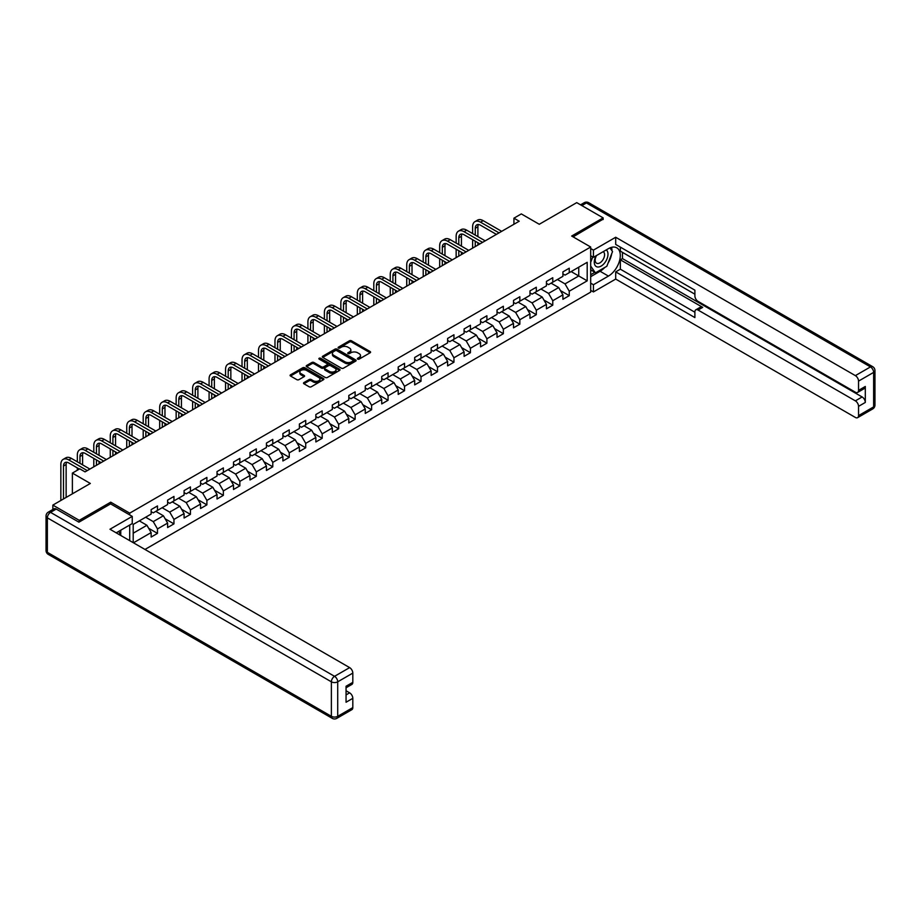 <?xml version="1.0" encoding="UTF-8"?>
<svg xmlns="http://www.w3.org/2000/svg" width="921" height="921" viewBox="0 0 921 921"><rect width="100%" height="100%" fill="white"/><g stroke="black" fill="none" stroke-linecap="round" stroke-linejoin="round"><path stroke-width="1.38" d="M357.693 359.132A1.025 0.587 0 0 0 359.144 359.132L370.161 352.766A1.462 0.84 0 0 0 370.587 352.167A1.462 0.84 0 0 0 370.161 351.569L351.5 340.805A1.462 0.84 0 0 0 349.427 340.805L338.421 347.159A1.025 0.587 0 0 0 339.872 348L341.288 347.171A4.686 2.705 0 0 1 347.931 347.171L349.485 348.069A4.686 2.705 0 0 1 350.855 349.992A4.686 2.705 0 0 1 349.485 351.903L348.057 352.72A1.025 0.587 0 0 0 349.508 353.56L350.936 352.743A4.686 2.705 0 0 1 357.567 352.743L359.121 353.641A4.686 2.705 0 0 1 360.491 355.552A4.686 2.705 0 0 1 359.121 357.463L357.693 358.292A1.025 0.587 0 0 0 357.693 359.132L357.693 358.292M303.93 382.572A1.462 0.84 0 0 0 303.504 383.171A1.462 0.84 0 0 0 303.93 383.758L309.168 386.785A1.462 0.84 0 0 0 311.24 386.785L323.467 379.728A1.462 0.84 0 0 0 323.893 379.13A1.462 0.84 0 0 0 323.467 378.531L304.816 367.755A1.462 0.84 0 0 0 302.744 367.755L290.518 374.824A1.462 0.84 0 0 0 290.08 375.411A1.462 0.84 0 0 0 290.518 376.01L296.838 379.659A1.462 0.84 0 0 0 298.911 379.659L304.137 376.643A1.462 0.84 0 0 0 304.575 376.044A1.462 0.84 0 0 0 304.137 375.446L301.006 373.638A3.926 2.268 0 0 1 299.855 372.038A3.926 2.268 0 0 1 302.272 369.943A3.926 2.268 0 0 1 306.555 370.438L318.827 377.529A3.926 2.268 0 0 1 319.978 379.13A3.926 2.268 0 0 1 317.561 381.213A3.926 2.268 0 0 1 313.29 380.73L311.24 379.544A1.462 0.84 0 0 0 309.168 379.544L303.93 382.572L303.93 383.758L309.168 380.764L309.168 379.544M603.14 219.52L603.14 217.874L576.742 202.632L539.269 224.275L521.309 213.914L513.93 218.173L519.202 221.224L85.054 471.874L79.77 468.835L72.379 473.095L72.379 493.829M110.716 503.937L110.716 502.175L79.252 520.342L52.854 505.099L90.339 483.456L72.379 473.095M110.716 502.175L129.711 513.147L590.683 247.012L590.683 292.118L144.977 549.446M603.14 217.874L571.676 236.041L590.683 247.012M341.392 368.181A1.462 0.84 0 0 0 343.475 368.181L355.702 361.113A1.462 0.84 0 0 0 356.128 360.514A1.462 0.84 0 0 0 355.702 359.915L337.04 349.151A1.462 0.84 0 0 0 334.968 349.151L322.741 356.208A1.462 0.84 0 0 0 322.315 356.807A1.462 0.84 0 0 0 322.741 357.406L341.392 368.181M319.575 359.351A1.025 0.587 0 0 1 320.623 359.489L339.561 370.426L327.358 377.483A1.462 0.84 0 0 1 325.286 377.483L306.624 366.708L311.862 363.714L311.862 362.494L306.624 365.51A1.462 0.84 0 0 0 306.198 366.109A1.462 0.84 0 0 0 306.624 366.708L306.624 365.51M311.862 363.714A1.462 0.84 0 0 1 313.934 363.714L313.934 362.494A1.462 0.84 0 0 0 311.862 362.494M313.934 362.494L321.498 366.857A1.462 0.84 0 0 0 323.57 366.857L327.047 364.854A1.462 0.84 0 0 0 327.473 364.255A1.462 0.84 0 0 0 327.047 363.657L319.173 359.109A1.025 0.587 0 0 1 320.623 358.269L339.584 369.229A1.462 0.84 0 0 1 340.01 369.828A1.462 0.84 0 0 1 339.584 370.426L339.584 369.229M52.854 509.497L52.854 505.099M79.252 520.342L79.252 521.988M129.711 540.639L129.711 525.039M129.711 514.92L129.711 513.147M148.672 528.297L157.479 533.386L157.479 528.93L167.622 523.082L167.622 527.537L173.954 523.876L173.954 519.421L184.085 513.573L184.085 518.028L190.428 514.367L190.428 509.912L200.559 504.063L200.559 508.519L206.891 504.858L206.891 500.402L217.034 494.554L217.034 499.009L223.366 495.348L223.366 490.893L233.497 485.045L233.497 489.5L239.84 485.839L239.84 481.384L249.971 475.535L249.971 479.991L256.303 476.33L256.303 471.874L266.445 466.026L266.445 470.481L272.777 466.82L272.777 462.365L282.908 456.517L282.908 460.972L289.252 457.311L289.252 452.856L299.383 447.007L299.383 451.463L305.714 447.802L305.714 443.346L315.857 437.498L315.857 441.953L322.189 438.292L322.189 433.837L332.32 427.989L332.32 432.444L338.663 428.783L338.663 424.328L348.794 418.479L348.794 422.935L355.126 419.274L355.126 414.83L365.269 408.97L365.269 413.425L371.6 409.764L371.6 405.321L381.731 399.461L381.731 403.916L388.075 400.255L388.075 395.811L398.206 389.951L398.206 394.407L404.538 390.746L404.538 386.302L414.68 380.442L414.68 384.897L421.012 381.236L421.012 376.793L431.143 370.933L431.143 375.388L437.487 371.727L437.487 367.283L447.618 361.423L447.618 365.879L453.949 362.218L453.949 357.774L464.092 351.914L464.092 356.369L470.424 352.708L470.424 348.265L480.555 342.405L480.555 346.86L486.898 343.199L486.898 338.755L497.029 332.895L497.029 337.351L503.361 333.69L503.361 329.246L513.504 323.386L513.504 327.841L519.835 324.18L519.835 319.737L529.978 313.877L529.978 318.332L536.31 314.671L536.31 310.227L546.441 304.367L546.441 308.823L552.773 305.162L552.773 300.718L562.915 294.858L562.915 299.313L569.247 295.653L569.247 291.209L587.195 280.836L587.195 262.312L578.745 267.182L578.745 275.966L587.195 280.836M157.479 533.386L151.148 537.047L151.148 532.591L133.464 542.803M133.2 542.653L133.2 524.429L151.148 514.056L151.148 509.612L157.479 505.951L157.479 510.407L167.622 504.547L167.622 500.103L173.954 496.442L173.954 500.897L184.085 495.038L184.085 490.594L190.428 486.933L190.428 491.388L200.559 485.528L200.559 481.084L206.891 477.423L206.891 481.879L217.034 476.019L217.034 471.575L223.366 467.914L223.366 472.369L233.497 466.51L233.497 462.066L239.84 458.405L239.84 462.86L249.971 457L249.971 452.556L256.303 448.895L256.303 453.351L266.445 447.502L266.445 443.047L272.777 439.386L272.777 443.841L282.908 437.993L282.908 433.538L289.252 429.877L289.252 434.332L299.383 428.484L299.383 424.028L305.714 420.367L305.714 424.823L315.857 418.974L315.857 414.519L322.189 410.858L322.189 415.313L332.32 409.465L332.32 405.01L338.663 401.349L338.663 405.804L348.794 399.956L348.794 395.5L355.126 391.839L355.126 396.295L365.269 390.446L365.269 385.991L371.6 382.33L371.6 386.785L381.731 380.937L381.731 376.482L388.075 372.821L388.075 377.276L398.206 371.428L398.206 366.972L404.538 363.311L404.538 367.767L414.68 361.918L414.68 357.463L421.012 353.802L421.012 358.257L431.143 352.409L431.143 347.954L437.487 344.293L437.487 348.748L447.618 342.9L447.618 338.444L453.949 334.784L453.949 339.239L464.092 333.39L464.092 328.935L470.424 325.274L470.424 329.73L480.555 323.881L480.555 319.426L486.898 315.765L486.898 320.22L497.029 314.372L497.029 309.917L503.361 306.256L503.361 310.711L513.504 304.863L513.504 300.407L519.835 296.746L519.835 301.202L529.978 295.353L529.978 290.898L536.31 287.237L536.31 291.692L546.441 285.844L546.441 281.389L552.773 277.728L552.773 282.183L562.915 276.335L562.915 271.879L569.247 268.218L569.247 272.674L587.195 262.312M155.799 511.374L163.397 515.772L153.254 521.62L145.656 517.234M151.148 511.627L153.254 512.847L157.479 510.407M153.254 521.62L157.479 528.93M163.397 515.772L167.622 523.082M172.262 501.864L179.871 506.262L169.729 512.111L162.131 507.724M167.622 502.118L169.729 503.338L173.954 500.897M169.729 512.111L173.954 519.421M179.871 506.262L184.085 513.573M188.736 492.355L196.334 496.753L186.203 502.601L178.593 498.215M184.085 492.608L186.203 493.829L190.428 491.388M186.203 502.601L190.428 509.912M196.334 496.753L200.559 504.063M205.21 482.857L212.809 487.244L202.666 493.092L195.068 488.706M200.559 483.099L202.666 484.319L206.891 481.879M202.666 493.092L206.891 500.402M212.809 487.244L217.034 494.554M221.673 473.348L229.283 477.734L219.14 483.583L211.542 479.196M217.034 473.59L219.14 474.81L223.366 472.369M219.14 483.583L223.366 490.893M229.283 477.734L233.497 485.045M238.148 463.839L245.746 468.225L235.615 474.073L228.005 469.687M233.497 464.08L235.615 465.301L239.84 462.86M235.615 474.073L239.84 481.384M245.746 468.225L249.971 475.535M254.622 454.329L262.22 458.716L252.078 464.564L244.479 460.178M249.971 454.571L252.078 455.791L256.303 453.351M252.078 464.564L256.303 471.874M262.22 458.716L266.445 466.026M271.085 444.82L278.695 449.206L268.552 455.055L260.954 450.668M266.445 445.062L268.552 446.282L272.777 443.841M268.552 455.055L272.777 462.365M278.695 449.206L282.908 456.517M287.559 435.311L295.157 439.697L285.026 445.545L277.428 441.159M282.908 435.552L285.026 436.773L289.252 434.332M285.026 445.545L289.252 452.856M295.157 439.697L299.383 447.007M304.034 425.801L311.632 430.188L301.501 436.036L293.891 431.65M299.383 426.043L301.501 427.263L305.714 424.823M301.501 436.036L305.714 443.346M311.632 430.188L315.857 437.498M320.496 416.292L328.106 420.678L317.964 426.527L310.365 422.14M315.857 416.534L317.964 417.754L322.189 415.313M317.964 426.527L322.189 433.837M328.106 420.678L332.32 427.989M336.971 406.783L344.569 411.169L334.438 417.017L326.84 412.631M332.32 407.024L334.438 408.245L338.663 405.804M334.438 417.017L338.663 424.328M344.569 411.169L348.794 418.479M353.445 397.273L361.044 401.66L350.913 407.508L343.303 403.122M348.794 397.515L350.913 398.735L355.126 396.295M350.913 407.508L355.126 414.83M361.044 401.66L365.269 408.97M369.908 387.764L377.518 392.15L367.375 397.999L359.777 393.612M365.269 388.006L367.375 389.226L371.6 386.785M367.375 397.999L371.6 405.321M377.518 392.15L381.731 399.461M386.383 378.255L393.981 382.641L383.85 388.489L376.252 384.103M381.731 378.496L383.85 379.717L388.075 377.276M383.85 388.489L388.075 395.811M393.981 382.641L398.206 389.951M402.857 368.745L410.455 373.132L400.324 378.98L392.714 374.594M398.206 368.987L400.324 370.207L404.538 367.767M400.324 378.98L404.538 386.302M410.455 373.132L414.68 380.442M419.32 359.236L426.93 363.622L416.787 369.471L409.189 365.084M414.68 359.478L416.787 360.698L421.012 358.257M416.787 369.471L421.012 376.793M426.93 363.622L431.143 370.933M435.794 349.727L443.392 354.113L433.261 359.961L425.663 355.575M431.143 349.968L433.261 351.189L437.487 348.748M433.261 359.961L437.487 367.283M443.392 354.113L447.618 361.423M452.269 340.217L459.867 344.604L449.736 350.452L442.126 346.066M447.618 340.459L449.736 341.679L453.949 339.239M449.736 350.452L453.949 357.774M459.867 344.604L464.092 351.914M468.731 330.708L476.341 335.094L466.199 340.943L458.6 336.556M464.092 330.95L466.199 332.17L470.424 329.73M466.199 340.943L470.424 348.265M476.341 335.094L480.555 342.405M485.206 321.199L492.804 325.585L482.673 331.433L475.075 327.047M480.555 321.441L482.673 322.661L486.898 320.22M482.673 331.433L486.898 338.755M492.804 325.585L497.029 332.895M501.68 311.689L509.278 316.076L499.147 321.924L491.538 317.538M497.029 311.931L499.147 313.152L503.361 310.711M499.147 321.924L503.361 329.246M509.278 316.076L513.504 323.386M518.143 302.18L525.753 306.566L515.61 312.415L508.012 308.028M513.504 302.422L515.61 303.642L519.835 301.202M515.61 312.415L519.835 319.737M525.753 306.566L529.978 313.877M534.617 292.671L542.216 297.057L532.085 302.905L524.486 298.519M529.978 292.913L532.085 294.133L536.31 291.692M532.085 302.905L536.31 310.227M542.216 297.057L546.441 304.367M551.092 283.161L558.69 287.548L548.559 293.396L540.949 289.01M546.441 283.403L548.559 284.624L552.773 282.183M548.559 293.396L552.773 300.718M558.69 287.548L562.915 294.858M571.147 271.58L578.745 275.966L565.022 283.887L557.424 279.5M562.915 273.894L565.022 275.114L569.247 272.674M565.022 283.887L569.247 291.209M513.93 218.173L513.93 224.275M133.2 533.201L146.923 525.281L139.324 520.883M146.923 525.281L151.148 532.591M560.429 290.564L569.247 295.653M543.966 300.073L552.773 305.162M527.491 309.583L536.31 314.671M511.017 319.092L519.835 324.18M494.554 328.601L503.361 333.69M478.08 338.111L486.898 343.199M461.605 347.62L470.424 352.708M445.142 357.129L453.949 362.218M428.668 366.639L437.487 371.727M412.194 376.148L421.012 381.236M395.731 385.657L404.538 390.746M379.256 395.167L388.075 400.255M362.782 404.676L371.6 409.764M346.319 414.185L355.126 419.274M329.845 423.695L338.663 428.783M313.37 433.204L322.189 438.292M296.907 442.713L305.714 447.802M280.433 452.223L289.252 457.311M263.959 461.732L272.777 466.82M247.496 471.241L256.303 476.33M231.021 480.75L239.84 485.839M214.547 490.26L223.366 495.348M198.084 499.769L206.891 504.858M181.61 509.278L190.428 514.367M165.135 518.788L173.954 523.876M358.108 359.271L359.121 358.683A4.686 2.705 0 0 0 360.491 356.772L360.491 355.552M350.855 349.992L350.855 351.212A4.686 2.705 0 0 1 349.485 353.123L348.46 353.71M370.138 352.778L351.5 342.025A1.462 0.84 0 0 0 349.427 342.025L338.824 348.138M355.679 361.124L337.04 350.371A1.462 0.84 0 0 0 334.968 350.371L322.764 357.417L322.741 356.208M353.111 360.94A1.025 0.587 0 0 0 353.111 360.099L336.729 350.648A1.025 0.587 0 0 0 335.279 350.648L333.782 351.511A4.686 2.705 0 0 0 332.412 353.434A4.686 2.705 0 0 0 333.782 355.345L344.972 361.803A4.686 2.705 0 0 0 351.603 361.803L353.111 360.94L353.111 362.16A1.025 0.587 0 0 0 353.411 361.734L353.411 360.514M332.412 353.434L332.412 354.643A4.686 2.705 0 0 0 333.782 356.565L333.782 355.345M353.111 362.16L351.603 363.024A4.686 2.705 0 0 1 344.972 363.024L333.782 356.565M313.934 363.714L321.498 368.078A1.462 0.84 0 0 0 323.57 368.078L327.047 366.074A1.462 0.84 0 0 0 327.473 365.476L327.473 364.255M329.35 371.393A3.926 2.268 0 0 0 333.621 371.888A3.926 2.268 0 0 0 336.038 369.793A3.926 2.268 0 0 0 334.899 368.193L330.57 365.695A1.462 0.84 0 0 0 328.498 365.695L325.021 367.698A1.462 0.84 0 0 0 324.595 368.296A1.462 0.84 0 0 0 325.021 368.895L329.35 371.393L329.35 372.614A3.926 2.268 0 0 0 333.621 373.097A3.926 2.268 0 0 0 336.038 371.013L336.038 369.793M324.595 368.296L324.595 369.517A1.462 0.84 0 0 0 325.021 370.115L325.021 368.895M329.35 372.614L325.021 370.115M319.978 379.13L319.978 380.35A3.926 2.268 0 0 1 317.561 382.434A3.926 2.268 0 0 1 313.29 381.95L311.24 380.764A1.462 0.84 0 0 0 309.168 380.764M299.855 372.038L299.855 373.258A3.926 2.268 0 0 0 301.006 374.859L301.006 373.638M304.126 376.654L301.006 374.859M323.467 378.531L323.467 379.728L304.816 368.976A1.462 0.84 0 0 0 302.744 368.976L290.529 376.021L290.518 374.824M472.623 233.589L472.623 226.762A11.202 6.47 60 0 1 474.937 221.639L477.585 220.107A11.202 6.47 60 0 1 483.18 220.66L501.68 231.344M474.937 221.639A11.202 6.47 60 0 1 480.543 222.191L499.032 232.863M496.396 234.395L480.543 225.242A7.46 4.306 -120 0 0 476.802 224.862A7.46 4.306 -120 0 0 475.259 228.281L475.259 235.108M478.367 224.528A7.46 4.306 -120 0 0 477.895 226.762L477.895 236.639M475.259 241.21L475.259 246.598M477.895 242.73L477.895 245.067M472.623 248.117L472.623 239.679M596.037 255.808A9.705 5.607 120 0 0 597.706 267.009A9.705 5.607 120 0 0 606.467 260.067A9.705 5.607 120 0 0 606.237 249.913M596.578 255.485A6.643 3.834 120 0 0 596.566 263.199A6.643 3.834 120 0 0 597.533 263.498A6.643 3.834 120 0 0 603.612 258.594A6.643 3.834 120 0 0 603.209 251.686A6.643 3.834 120 0 0 603.186 251.675M609.932 247.887L612.534 251.583L606.835 266.273L595.438 272.858L590.683 269.669M595.438 272.858L590.683 266.088M590.683 262.312L592.767 256.936M118.717 531.382L121.158 535.7M590.683 255.727L593.423 257.316L593.423 250.121L615.7 237.261L855.367 375.63L870.472 366.915L586.458 202.942L581.865 205.59M593.423 257.316L608.424 248.658A16.797 9.694 120 0 1 616.817 247.83A16.797 9.694 120 0 1 619.396 261.288A16.797 9.694 120 0 1 608.424 276.093L593.423 284.739L593.423 291.934L615.7 279.075L615.7 271.879L694.895 317.595L694.895 311.874A4.478 2.59 -120 0 1 695.816 309.813A4.478 2.59 -120 0 1 698.06 310.043L855.367 400.865L862.125 396.963A4.478 2.59 60 0 1 865.303 402.454L865.303 386.475A4.478 2.59 60 0 1 864.37 388.535L857.612 392.427A4.478 2.59 -120 0 0 858.545 390.377L858.545 381.11A4.478 2.59 -120 0 0 855.367 375.63M622.458 252.377L622.458 258.594L620.351 259.814L620.351 269.197L615.7 271.879M620.351 247.127L620.351 251.157L694.895 294.19M857.612 392.427A4.478 2.59 -120 0 1 855.367 392.208L698.06 301.386A4.478 2.59 -120 0 1 694.895 295.894L694.895 290.173L615.7 244.445L615.7 237.261M590.683 248.532L593.423 250.121M590.683 290.357L593.423 291.934M590.683 283.161L593.423 284.739M615.7 279.075L855.367 417.443A4.478 2.59 -120 0 0 857.612 417.662A4.478 2.59 -120 0 0 858.545 415.613L858.545 406.357A4.478 2.59 -120 0 0 855.367 400.865M603.14 219.152L573.104 236.858M620.351 259.814L702.7 307.361L698.06 310.043M622.458 258.594L862.125 396.963M620.351 269.197L694.895 312.231M695.816 309.813L700.467 307.13A4.478 2.59 60 0 1 702.7 307.361M590.683 276.691L600.078 271.269A16.797 9.694 120 0 0 604.729 267.481M608.067 263.095A16.797 9.694 120 0 0 611.682 253.77M611.958 250.765A16.797 9.694 120 0 0 611.544 247.335M590.683 274.746L594.69 272.432M590.683 271.085L591.524 270.601M56.227 509.06L50.528 512.352A4.478 2.59 -120 0 0 48.295 512.134L53.994 508.841A4.478 2.59 60 0 1 56.227 509.06L78.93 522.172L110.601 503.879L132.244 516.382L132.244 523.565L117.255 532.223A16.797 9.694 120 0 0 116.242 532.856M132.244 516.382L109.967 529.241L349.635 667.61A4.478 2.59 60 0 1 352.812 673.101L352.812 682.357A4.478 2.59 60 0 1 351.88 684.418L346.054 687.78M120.743 534.261L120.743 530.22M346.054 694.918L349.635 692.845A4.478 2.59 60 0 1 352.812 698.337L352.812 707.604A4.478 2.59 60 0 1 351.88 709.654L336.787 718.368A4.478 2.59 -120 0 0 337.708 716.319L352.812 707.604M352.812 682.357L346.054 686.26L346.054 702.239L352.812 698.337M349.635 692.845L346.054 690.773M456.148 243.098L456.148 236.271A11.202 6.47 60 0 1 458.474 231.148L461.11 229.617A11.202 6.47 60 0 1 466.705 230.169L485.206 240.853M458.474 231.148A11.202 6.47 60 0 1 464.069 231.701L482.569 242.373M479.922 243.904L464.069 234.751A7.46 4.306 -120 0 0 460.339 234.371A7.46 4.306 -120 0 0 458.785 237.791L458.785 244.618M461.893 234.038A7.46 4.306 -120 0 0 461.433 236.271L461.433 246.149M458.785 250.719L458.785 256.107M461.433 252.239L461.433 254.576M456.148 257.627L456.148 249.188M439.674 252.607L439.674 245.78A11.202 6.47 60 0 1 441.999 240.657L444.636 239.126A11.202 6.47 60 0 1 450.242 239.679L468.731 250.362M441.999 240.657A11.202 6.47 60 0 1 447.594 241.21L466.095 251.882M463.459 253.413L447.594 244.261A7.46 4.306 -120 0 0 443.864 243.881A7.46 4.306 -120 0 0 442.322 247.3L442.322 254.127M445.43 243.535A7.46 4.306 -120 0 0 444.958 245.78L444.958 255.658M442.322 260.229L442.322 265.616M444.958 261.748L444.958 264.085M439.674 267.136L439.674 258.697M423.211 262.117L423.211 255.29A11.202 6.47 60 0 1 425.525 250.167L428.173 248.635A11.202 6.47 60 0 1 433.768 249.188L452.269 259.872M425.525 250.167A11.202 6.47 60 0 1 431.132 250.719L449.621 261.391M446.984 262.922L431.132 253.77A7.46 4.306 -120 0 0 427.39 253.39A7.46 4.306 -120 0 0 425.847 256.809L425.847 263.636M428.956 253.045A7.46 4.306 -120 0 0 428.484 255.29L428.484 265.167M425.847 269.738L425.847 275.126M428.484 271.258L428.484 273.595M423.211 276.645L423.211 268.207M406.737 271.626L406.737 264.799A11.202 6.47 60 0 1 409.062 259.676L411.699 258.145A11.202 6.47 60 0 1 417.294 258.697L435.794 269.381M409.062 259.676A11.202 6.47 60 0 1 414.657 260.229L433.158 270.901M430.51 272.432L414.657 263.279A7.46 4.306 -120 0 0 410.927 262.899A7.46 4.306 -120 0 0 409.373 266.319L409.373 273.146M412.481 262.554A7.46 4.306 -120 0 0 412.021 264.799L412.021 274.677M409.373 279.247L409.373 284.635M412.021 280.767L412.021 283.104M406.737 286.155L406.737 277.716M390.262 281.135L390.262 274.308A11.202 6.47 60 0 1 392.588 269.185L395.224 267.654A11.202 6.47 60 0 1 400.831 268.207L419.32 278.89M392.588 269.185A11.202 6.47 60 0 1 398.183 269.738L416.683 280.41M414.047 281.941L398.183 272.777A7.46 4.306 -120 0 0 394.453 272.409A7.46 4.306 -120 0 0 392.91 275.828L392.91 282.655M396.018 272.063A7.46 4.306 -120 0 0 395.546 274.308L395.546 284.186M392.91 288.757L392.91 294.144M395.546 290.276L395.546 292.613M390.262 295.664L390.262 287.225M373.799 290.645L373.799 283.818A11.202 6.47 60 0 1 376.113 278.695L378.761 277.163A11.202 6.47 60 0 1 384.356 277.716L402.857 288.4M376.113 278.695A11.202 6.47 60 0 1 381.72 279.247L400.209 289.919M397.573 291.45L381.72 282.286A7.46 4.306 -120 0 0 377.978 281.918A7.46 4.306 -120 0 0 376.436 285.337L376.436 292.164M379.544 281.573A7.46 4.306 -120 0 0 379.072 283.818L379.072 293.695M376.436 298.266L376.436 303.654M379.072 299.786L379.072 302.123M373.799 305.173L373.799 296.735M357.325 300.154L357.325 293.327A11.202 6.47 60 0 1 359.651 288.204L362.287 286.673A11.202 6.47 60 0 1 367.882 287.225L386.383 297.909M359.651 288.204A11.202 6.47 60 0 1 365.246 288.757L383.746 299.429M381.098 300.96L365.246 291.796A7.46 4.306 -120 0 0 361.516 291.427A7.46 4.306 -120 0 0 359.961 294.847L359.961 301.674M363.07 291.082A7.46 4.306 -120 0 0 362.609 293.327L362.609 303.205M359.961 307.775L359.961 313.163M362.609 309.295L362.609 311.632M357.325 314.683L357.325 306.244M340.851 309.663L340.851 302.836A11.202 6.47 60 0 1 343.176 297.713L345.812 296.182A11.202 6.47 60 0 1 351.419 296.735L369.908 307.418M343.176 297.713A11.202 6.47 60 0 1 348.771 298.266L367.272 308.938M364.635 310.469L348.771 301.305A7.46 4.306 -120 0 0 345.041 300.937A7.46 4.306 -120 0 0 343.498 304.356L343.498 311.183M346.607 300.591A7.46 4.306 -120 0 0 346.135 302.836L346.135 312.714M343.498 317.285L343.498 322.672M346.135 318.804L346.135 321.141M340.851 324.192L340.851 315.753M324.388 319.173L324.388 312.346A11.202 6.47 60 0 1 326.702 307.223L329.35 305.691A11.202 6.47 60 0 1 334.945 306.244L353.445 316.928M326.702 307.223A11.202 6.47 60 0 1 332.308 307.775L350.797 318.447M348.161 319.978L332.308 310.814A7.46 4.306 -120 0 0 328.567 310.446A7.46 4.306 -120 0 0 327.024 313.865L327.024 320.692M330.132 310.101A7.46 4.306 -120 0 0 329.66 312.346L329.66 322.223M327.024 326.794L327.024 332.182M329.66 328.313L329.66 330.651M324.388 333.701L324.388 325.263M307.913 328.682L307.913 321.855A11.202 6.47 60 0 1 310.239 316.732L312.875 315.201A11.202 6.47 60 0 1 318.47 315.753L336.971 326.437M310.239 316.732A11.202 6.47 60 0 1 315.834 317.285L334.335 327.957M331.687 329.488L315.834 320.324A7.46 4.306 -120 0 0 312.104 319.955A7.46 4.306 -120 0 0 310.55 323.375L310.55 330.202M313.658 319.61A7.46 4.306 -120 0 0 313.198 321.855L313.198 331.733M310.55 336.303L310.55 341.691M313.198 337.823L313.198 340.16M307.913 343.211L307.913 334.772M291.439 338.191L291.439 331.364A11.202 6.47 60 0 1 293.764 326.241L296.401 324.71A11.202 6.47 60 0 1 302.007 325.263L320.496 335.946M293.764 326.241A11.202 6.47 60 0 1 299.36 326.794L317.86 337.466M315.224 338.997L299.36 329.833A7.46 4.306 -120 0 0 295.629 329.465A7.46 4.306 -120 0 0 294.087 332.884L294.087 339.711M297.195 329.119A7.46 4.306 -120 0 0 296.723 331.364L296.723 341.242M294.087 345.812L294.087 351.2M296.723 347.332L296.723 349.669M291.439 352.72L291.439 344.281M274.976 347.701L274.976 340.874A11.202 6.47 60 0 1 277.29 335.751L279.926 334.219A11.202 6.47 60 0 1 285.533 334.772L304.034 345.456M277.29 335.751A11.202 6.47 60 0 1 282.897 336.303L301.386 346.975M298.749 348.506L282.897 339.342A7.46 4.306 -120 0 0 279.155 338.974A7.46 4.306 -120 0 0 277.612 342.393L277.612 349.22M280.721 338.629A7.46 4.306 -120 0 0 280.249 340.874L280.249 350.751M277.612 355.322L277.612 360.71M280.249 356.841L280.249 359.178M274.976 362.229L274.976 353.791M258.502 357.21L258.502 350.383A11.202 6.47 60 0 1 260.827 345.26L263.464 343.729A11.202 6.47 60 0 1 269.059 344.281L287.559 354.965M260.827 345.26A11.202 6.47 60 0 1 266.422 345.812L284.923 356.485M282.275 358.016L266.422 348.852A7.46 4.306 -120 0 0 262.692 348.483A7.46 4.306 -120 0 0 261.138 351.903L261.138 358.73M264.246 348.138A7.46 4.306 -120 0 0 263.786 350.383L263.786 360.261M261.138 364.831L261.138 370.219M263.786 366.351L263.786 368.688M258.502 371.739L258.502 363.3M242.027 366.719L242.027 359.892A11.202 6.47 60 0 1 244.353 354.758L246.989 353.238A11.202 6.47 60 0 1 252.596 353.791L271.085 364.474M244.353 354.758A11.202 6.47 60 0 1 249.948 355.322L268.448 365.994M265.812 367.525L249.948 358.361A7.46 4.306 -120 0 0 246.218 357.993A7.46 4.306 -120 0 0 244.675 361.412L244.675 368.239M247.784 357.647A7.46 4.306 -120 0 0 247.312 359.892L247.312 369.77M244.675 374.34L244.675 379.728M247.312 375.86L247.312 378.197M242.027 381.248L242.027 372.809M225.564 376.229L225.564 369.402A11.202 6.47 60 0 1 227.878 364.267L230.515 362.747A11.202 6.47 60 0 1 236.121 363.3L254.622 373.984M227.878 364.267A11.202 6.47 60 0 1 233.485 364.831L251.974 375.503M249.338 377.034L233.485 367.87A7.46 4.306 -120 0 0 229.743 367.502A7.46 4.306 -120 0 0 228.201 370.921L228.201 377.748M231.309 367.157A7.46 4.306 -120 0 0 230.837 369.402L230.837 379.279M228.201 383.85L228.201 389.238M230.837 385.369L230.837 387.706M225.564 390.757L225.564 382.319M209.09 385.738L209.09 378.911A11.202 6.47 60 0 1 211.416 373.776L214.052 372.257A11.202 6.47 60 0 1 219.647 372.809L238.148 383.493M211.416 373.776A11.202 6.47 60 0 1 217.011 374.34L235.511 385.013M232.863 386.544L217.011 377.38A7.46 4.306 -120 0 0 213.281 377.011A7.46 4.306 -120 0 0 211.726 380.431L211.726 387.257M214.835 376.666A7.46 4.306 -120 0 0 214.374 378.911L214.374 388.789M211.726 393.359L211.726 398.747M214.374 394.879L214.374 397.216M209.09 400.267L209.09 391.828M192.616 395.247L192.616 388.42A11.202 6.47 60 0 1 194.941 383.286L197.578 381.766A11.202 6.47 60 0 1 203.173 382.319L221.673 393.002M194.941 383.286A11.202 6.47 60 0 1 200.536 383.85L219.037 394.522M216.4 396.053L200.536 386.889A7.46 4.306 -120 0 0 196.806 386.521A7.46 4.306 -120 0 0 195.264 389.94L195.264 396.767M198.372 386.175A7.46 4.306 -120 0 0 197.9 388.42L197.9 398.298M195.264 402.868L195.264 408.256M197.9 404.388L197.9 406.725M192.616 409.776L192.616 401.337M176.153 404.756L176.153 397.93A11.202 6.47 60 0 1 178.467 392.795L181.103 391.275A11.202 6.47 60 0 1 186.71 391.828L205.21 402.512M178.467 392.795A11.202 6.47 60 0 1 184.073 393.359L202.562 404.031M199.926 405.562L184.073 396.398A7.46 4.306 -120 0 0 180.332 396.03A7.46 4.306 -120 0 0 178.789 399.449L178.789 406.276M181.898 395.685A7.46 4.306 -120 0 0 181.425 397.93L181.425 407.807M178.789 412.378L178.789 417.766M181.425 413.897L181.425 416.234M176.153 419.285L176.153 410.847M159.678 414.266L159.678 407.439A11.202 6.47 60 0 1 162.004 402.304L164.64 400.785A11.202 6.47 60 0 1 170.235 401.337L188.736 412.021M162.004 402.304A11.202 6.47 60 0 1 167.599 402.868L186.1 413.541M183.452 415.072L167.599 405.908A7.46 4.306 -120 0 0 163.869 405.539A7.46 4.306 -120 0 0 162.315 408.959L162.315 415.785M165.423 405.194A7.46 4.306 -120 0 0 164.963 407.439L164.963 417.317M162.315 421.887L162.315 427.275M164.963 423.407L164.963 425.744M159.678 428.795L159.678 420.356M143.204 423.775L143.204 416.948A11.202 6.47 60 0 1 145.53 411.814L148.166 410.294A11.202 6.47 60 0 1 153.761 410.847L172.262 421.53M145.53 411.814A11.202 6.47 60 0 1 151.125 412.378L169.625 423.05M166.989 424.581L151.125 415.417A7.46 4.306 -120 0 0 147.395 415.049A7.46 4.306 -120 0 0 145.852 418.468L145.852 425.295M148.96 414.703A7.46 4.306 -120 0 0 148.488 416.948L148.488 426.814M145.852 431.396L145.852 436.784M148.488 432.916L148.488 435.253M143.204 438.304L143.204 429.865M126.741 433.284L126.741 426.458A11.202 6.47 60 0 1 129.055 421.323L131.691 419.803A11.202 6.47 60 0 1 137.298 420.356L155.799 431.04M129.055 421.323A11.202 6.47 60 0 1 134.662 421.887L153.151 432.559M150.514 434.09L134.662 424.926A7.46 4.306 -120 0 0 130.92 424.558A7.46 4.306 -120 0 0 129.377 427.977L129.377 434.804M132.486 424.213A7.46 4.306 -120 0 0 132.014 426.458L132.014 436.324M129.377 440.906L129.377 446.294M132.014 442.425L132.014 444.762M126.741 447.813L126.741 439.375M110.267 442.794L110.267 435.967A11.202 6.47 60 0 1 112.581 430.832L115.229 429.313A11.202 6.47 60 0 1 120.824 429.865L139.324 440.549M112.581 430.832A11.202 6.47 60 0 1 118.187 431.396L136.688 442.068M134.04 443.6L118.187 434.436A7.46 4.306 -120 0 0 114.457 434.067A7.46 4.306 -120 0 0 112.903 437.487L112.903 444.313M116.011 433.722A7.46 4.306 -120 0 0 115.551 435.967L115.551 445.833M112.903 450.415L112.903 455.803M115.551 451.935L115.551 454.272M110.267 457.323L110.267 448.884M93.792 452.303L93.792 445.476A11.202 6.47 60 0 1 96.118 440.342L98.754 438.822A11.202 6.47 60 0 1 104.349 439.375L122.85 450.058M96.118 440.342A11.202 6.47 60 0 1 101.713 440.906L120.214 451.578M117.577 453.109L101.713 443.945A7.46 4.306 -120 0 0 97.983 443.577A7.46 4.306 -120 0 0 96.44 446.996L96.44 453.823M99.549 443.231A7.46 4.306 -120 0 0 99.077 445.476L99.077 455.342M96.44 459.924L96.44 465.312M99.077 461.444L99.077 463.781M93.792 466.832L93.792 458.393M77.329 461.812L77.329 454.986A11.202 6.47 60 0 1 79.643 449.851L82.28 448.331A11.202 6.47 60 0 1 87.886 448.884L106.387 459.567M79.643 449.851A11.202 6.47 60 0 1 85.25 450.415L103.739 461.087M101.103 462.618L85.25 453.454A7.46 4.306 -120 0 0 81.508 453.086A7.46 4.306 -120 0 0 79.966 456.505L79.966 463.332M83.074 452.741A7.46 4.306 -120 0 0 82.602 454.986L82.602 464.852M77.329 470.251L77.329 467.903M60.855 500.483L60.855 464.495A11.202 6.47 60 0 1 63.169 459.36L65.817 457.841A11.202 6.47 60 0 1 71.412 458.393L89.913 469.077M63.169 459.36A11.202 6.47 60 0 1 68.776 459.924L87.276 470.596M79.356 469.077L68.776 462.964A7.46 4.306 -120 0 0 65.046 462.595A7.46 4.306 -120 0 0 63.491 466.014L63.491 498.952M66.6 462.25A7.46 4.306 -120 0 0 66.139 464.495L66.139 497.432M359.121 358.683L359.121 357.463M348.057 353.56L348.057 352.72M349.485 353.123L349.485 351.903M338.421 348L338.421 347.159M349.427 342.025L349.427 340.805M351.5 342.025L351.5 340.805M370.161 352.766L370.161 351.569M334.968 350.371L334.968 349.151M337.04 350.371L337.04 349.151M355.702 361.113L355.702 359.915M344.972 363.024L344.972 361.803M351.603 363.024L351.603 361.803M321.498 368.078L321.498 366.857M323.57 368.078L323.57 366.857M327.047 366.074L327.047 364.854M320.623 359.489L320.623 358.269M311.24 380.764L311.24 379.544M313.29 381.95L313.29 380.73M304.137 376.643L304.137 375.446M302.744 368.976L302.744 367.755M304.816 368.976L304.816 367.755M483.18 220.66L480.543 222.191M477.895 226.762L475.259 228.281M858.545 390.377L865.303 386.475M865.303 402.454L858.545 406.357M858.545 415.613L873.638 406.898L873.638 372.395L858.545 381.11M600.078 271.269L608.424 276.093M873.638 406.898A4.478 2.59 60 0 1 872.705 408.947A4.478 4.478 0 0 0 874.95 405.067A4.478 2.59 180 0 1 873.638 406.898M873.638 372.395A4.478 2.59 0 0 0 874.95 370.564A4.478 4.478 0 0 0 872.705 366.685A4.478 2.59 -60 0 0 870.472 366.915A4.478 2.59 60 0 1 873.638 372.395M580.552 204.83L584.213 202.712A4.478 2.59 60 0 1 586.458 202.942A4.478 2.59 -60 0 1 588.703 202.712L872.705 366.685M48.295 512.134A4.478 4.478 0 0 0 46.05 516.013A4.478 2.59 180 0 0 47.362 517.844A4.478 2.59 -60 0 1 50.528 512.352L334.542 676.325A4.478 2.59 -60 0 0 331.376 681.816L47.362 517.844L47.362 552.347L331.376 716.319L331.376 681.816A4.478 2.59 -0 0 0 337.708 681.816L337.708 716.319A4.478 2.59 180 0 1 331.376 716.319A4.478 2.59 -60 0 0 332.297 718.368A4.478 4.478 0 0 0 336.787 718.368M352.812 673.101L337.708 681.816A4.478 2.59 -120 0 0 334.542 676.325L349.635 667.61M48.295 554.396A4.478 2.59 -60 0 1 47.362 552.347A4.478 2.59 -0 0 1 46.05 550.516A4.478 4.478 0 0 0 48.295 554.396L332.297 718.368M466.705 230.169L464.069 231.701M461.433 236.271L458.785 237.791M450.242 239.679L447.594 241.21M444.958 245.78L442.322 247.3M433.768 249.188L431.132 250.719M428.484 255.29L425.847 256.809M417.294 258.697L414.657 260.229M412.021 264.799L409.373 266.319M400.831 268.207L398.183 269.738M395.546 274.308L392.91 275.828M384.356 277.716L381.72 279.247M379.072 283.818L376.436 285.337M367.882 287.225L365.246 288.757M362.609 293.327L359.961 294.847M351.419 296.735L348.771 298.266M346.135 302.836L343.498 304.356M334.945 306.244L332.308 307.775M329.66 312.346L327.024 313.865M318.47 315.753L315.834 317.285M313.198 321.855L310.55 323.375M302.007 325.263L299.36 326.794M296.723 331.364L294.087 332.884M285.533 334.772L282.897 336.303M280.249 340.874L277.612 342.393M269.059 344.281L266.422 345.812M263.786 350.383L261.138 351.903M252.596 353.791L249.948 355.322M247.312 359.892L244.675 361.412M236.121 363.3L233.485 364.831M230.837 369.402L228.201 370.921M219.647 372.809L217.011 374.34M214.374 378.911L211.726 380.431M203.173 382.319L200.536 383.85M197.9 388.42L195.264 389.94M186.71 391.828L184.073 393.359M181.425 397.93L178.789 399.449M170.235 401.337L167.599 402.868M164.963 407.439L162.315 408.959M153.761 410.847L151.125 412.378M148.488 416.948L145.852 418.468M137.298 420.356L134.662 421.887M132.014 426.458L129.377 427.977M120.824 429.865L118.187 431.396M115.551 435.967L112.903 437.487M104.349 439.375L101.713 440.906M99.077 445.476L96.44 446.996M87.886 448.884L85.25 450.415M82.602 454.986L79.966 456.505M71.412 458.393L68.776 459.924M66.139 464.495L63.491 466.014M857.612 417.662L872.705 408.947M874.95 405.067L874.95 370.564M588.703 202.712A4.478 4.478 0 0 0 584.213 202.712M46.05 516.013L46.05 550.516"/></g></svg>
